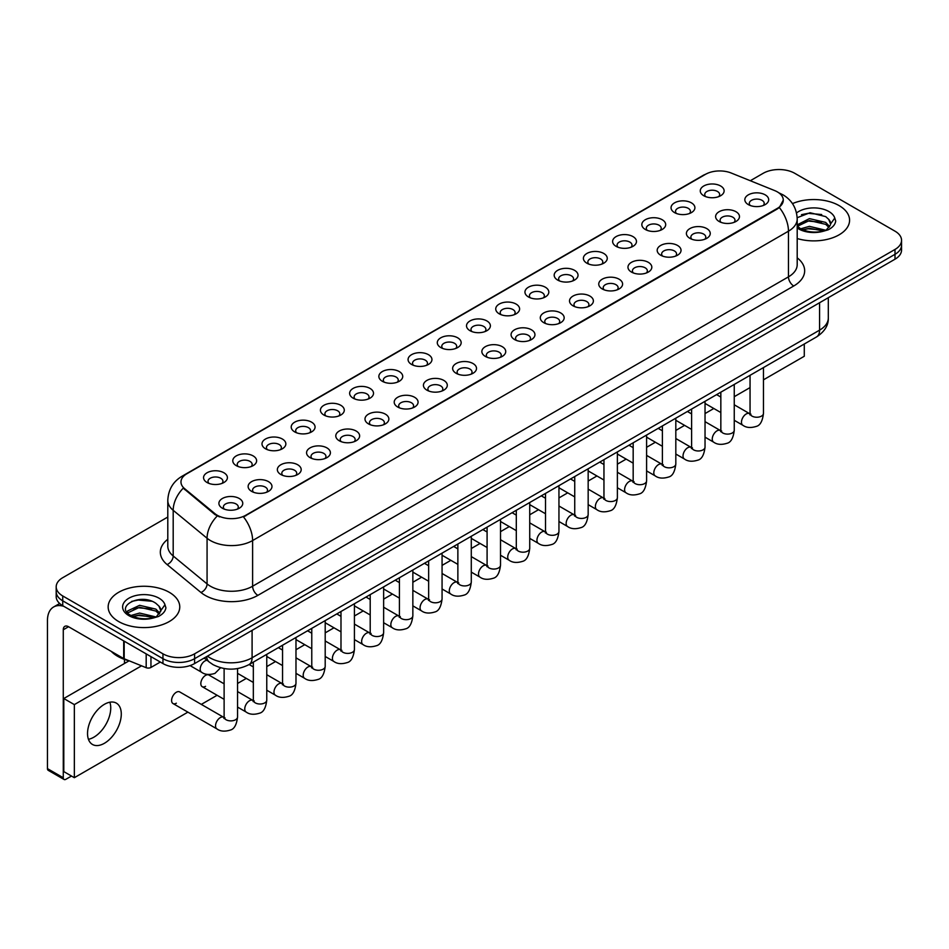 <?xml version="1.0" encoding="UTF-8"?>
<svg xmlns="http://www.w3.org/2000/svg" width="949" height="949" viewBox="0 0 949 949"><rect width="100%" height="100%" fill="white"/><g stroke="black" fill="none" stroke-linecap="round" stroke-linejoin="round"><path stroke-width="1.42" d="M674.537 212.6L674.537 212.6A11.934 6.892 180 0 1 674.537 202.861A11.934 6.892 180 0 1 691.418 202.861A11.934 6.892 180 0 1 691.418 212.6A11.934 6.892 180 0 1 674.537 212.6M689.46 213.513A7.462 4.306 0 0 0 690.433 211.39A7.462 4.306 0 0 0 688.25 208.341A7.462 4.306 0 0 0 680.125 207.404A7.462 4.306 0 0 0 675.522 211.39A7.462 4.306 0 0 0 676.495 213.513M645.32 229.468L645.32 229.468A11.934 6.892 180 0 1 645.32 219.729A11.934 6.892 180 0 1 662.2 219.729A11.934 6.892 180 0 1 662.2 229.468A11.934 6.892 180 0 1 645.32 229.468M660.243 230.382A7.462 4.306 0 0 0 661.216 228.258A7.462 4.306 0 0 0 659.033 225.21A7.462 4.306 0 0 0 650.907 224.272A7.462 4.306 0 0 0 646.305 228.258A7.462 4.306 0 0 0 647.277 230.382M616.103 246.337L616.103 246.337A11.934 6.892 180 0 1 616.103 236.598A11.934 6.892 180 0 1 632.983 236.598A11.934 6.892 180 0 1 632.983 246.337A11.934 6.892 180 0 1 616.103 246.337M631.026 247.25A7.462 4.306 0 0 0 631.998 245.127A7.462 4.306 0 0 0 629.816 242.078A7.462 4.306 0 0 0 621.69 241.141A7.462 4.306 0 0 0 617.087 245.127A7.462 4.306 0 0 0 618.06 247.25M586.885 263.205L586.885 263.205A11.934 6.892 180 0 1 586.885 253.466A11.934 6.892 180 0 1 603.766 253.466A11.934 6.892 180 0 1 603.766 263.205A11.934 6.892 180 0 1 586.885 263.205M601.808 264.119A7.462 4.306 0 0 0 602.781 261.995A7.462 4.306 0 0 0 600.598 258.947A7.462 4.306 0 0 0 592.473 258.009A7.462 4.306 0 0 0 587.858 261.995A7.462 4.306 0 0 0 588.843 264.119M557.668 280.074L557.668 280.074A11.934 6.892 180 0 1 557.668 270.335A11.934 6.892 180 0 1 574.548 270.335A11.934 6.892 180 0 1 574.548 280.074A11.934 6.892 180 0 1 557.668 280.074M572.579 280.987A7.462 4.306 0 0 0 573.564 278.864A7.462 4.306 0 0 0 571.381 275.815A7.462 4.306 0 0 0 563.255 274.878A7.462 4.306 0 0 0 558.641 278.864A7.462 4.306 0 0 0 559.625 280.987M528.451 296.954L528.451 296.954A11.934 6.892 180 0 1 528.451 287.203A11.934 6.892 180 0 1 545.319 287.203A11.934 6.892 180 0 1 545.319 296.954A11.934 6.892 180 0 1 528.451 296.954M543.362 297.867A7.462 4.306 0 0 0 544.346 295.732A7.462 4.306 0 0 0 542.164 292.683A7.462 4.306 0 0 0 534.026 291.746A7.462 4.306 0 0 0 529.423 295.732A7.462 4.306 0 0 0 530.408 297.867M499.233 313.822L499.233 313.822A11.934 6.892 180 0 1 499.233 304.071A11.934 6.892 180 0 1 516.102 304.071A11.934 6.892 180 0 1 516.102 313.822A11.934 6.892 180 0 1 499.233 313.822M514.144 314.736A7.462 4.306 0 0 0 515.129 312.601A7.462 4.306 0 0 0 512.946 309.552A7.462 4.306 0 0 0 504.809 308.627A7.462 4.306 0 0 0 500.206 312.601A7.462 4.306 0 0 0 501.191 314.736M470.016 330.691A11.934 6.892 180 0 1 470.004 330.691A11.934 6.892 180 0 1 470.016 320.94A11.934 6.892 180 0 1 486.884 320.94A11.934 6.892 180 0 1 486.884 330.691A11.934 6.892 180 0 1 470.016 330.691M484.927 331.604A7.462 4.306 0 0 0 485.912 329.469A7.462 4.306 0 0 0 483.717 326.42A7.462 4.306 0 0 0 475.591 325.495A7.462 4.306 0 0 0 470.989 329.469A7.462 4.306 0 0 0 471.973 331.604M440.787 347.559L440.787 347.559A11.934 6.892 180 0 1 440.787 337.808A11.934 6.892 180 0 1 457.667 337.808A11.934 6.892 180 0 1 457.667 347.559A11.934 6.892 180 0 1 440.787 347.559M455.71 348.473A7.462 4.306 0 0 0 456.694 346.338A7.462 4.306 0 0 0 454.5 343.289A7.462 4.306 0 0 0 446.374 342.364A7.462 4.306 0 0 0 441.771 346.338A7.462 4.306 0 0 0 442.744 348.473M411.569 364.428L411.569 364.428A11.934 6.892 180 0 1 411.569 354.677A11.934 6.892 180 0 1 428.45 354.677A11.934 6.892 180 0 1 428.45 364.428A11.934 6.892 180 0 1 411.569 364.428M426.492 365.341A7.462 4.306 0 0 0 427.465 363.206A7.462 4.306 0 0 0 425.282 360.157A7.462 4.306 0 0 0 417.157 359.232A7.462 4.306 0 0 0 412.554 363.206A7.462 4.306 0 0 0 413.527 365.341M382.352 381.296L382.352 381.296A11.934 6.892 180 0 1 382.352 371.545A11.934 6.892 180 0 1 399.232 371.545A11.934 6.892 180 0 1 399.232 381.296A11.934 6.892 180 0 1 382.352 381.296M397.275 382.21A7.462 4.306 0 0 0 398.248 380.075A7.462 4.306 0 0 0 396.065 377.026A7.462 4.306 0 0 0 387.939 376.101A7.462 4.306 0 0 0 383.337 380.075A7.462 4.306 0 0 0 384.309 382.21M353.135 398.165L353.135 398.165A11.934 6.892 180 0 1 353.135 388.414A11.934 6.892 180 0 1 370.015 388.414A11.934 6.892 180 0 1 370.015 398.165A11.934 6.892 180 0 1 353.135 398.165M368.058 399.078A7.462 4.306 0 0 0 369.031 396.943A7.462 4.306 0 0 0 366.848 393.906A7.462 4.306 0 0 0 358.722 392.969A7.462 4.306 0 0 0 354.119 396.943A7.462 4.306 0 0 0 355.092 399.078M323.917 415.033L323.917 415.033A11.934 6.892 180 0 1 323.917 405.294A11.934 6.892 180 0 1 340.798 405.294A11.934 6.892 180 0 1 340.798 415.033A11.934 6.892 180 0 1 323.917 415.033M338.84 415.947A7.462 4.306 0 0 0 339.813 413.811A7.462 4.306 0 0 0 337.63 410.775A7.462 4.306 0 0 0 329.505 409.838A7.462 4.306 0 0 0 324.902 413.811A7.462 4.306 0 0 0 325.875 415.947M294.7 431.902L294.7 431.902A11.934 6.892 180 0 1 294.7 422.163A11.934 6.892 180 0 1 311.58 422.163A11.934 6.892 180 0 1 311.58 431.902A11.934 6.892 180 0 1 294.7 431.902M309.623 432.815A7.462 4.306 0 0 0 310.596 430.68A7.462 4.306 0 0 0 308.413 427.643A7.462 4.306 0 0 0 300.287 426.706A7.462 4.306 0 0 0 295.685 430.68A7.462 4.306 0 0 0 296.657 432.815M265.483 448.77L265.483 448.77A11.934 6.892 180 0 1 265.483 439.031A11.934 6.892 180 0 1 282.363 439.031A11.934 6.892 180 0 1 282.363 448.77A11.934 6.892 180 0 1 265.483 448.77M280.406 449.684A7.462 4.306 0 0 0 281.378 447.548A7.462 4.306 0 0 0 279.196 444.512A7.462 4.306 0 0 0 271.07 443.574A7.462 4.306 0 0 0 266.455 447.548A7.462 4.306 0 0 0 267.44 449.684M236.265 465.639L236.265 465.639A11.934 6.892 180 0 1 236.265 455.9A11.934 6.892 180 0 1 253.134 455.9A11.934 6.892 180 0 1 253.134 465.639A11.934 6.892 180 0 1 236.265 465.639M251.177 466.552A7.462 4.306 0 0 0 252.161 464.417A7.462 4.306 0 0 0 249.978 461.38A7.462 4.306 0 0 0 241.841 460.443A7.462 4.306 0 0 0 237.238 464.417A7.462 4.306 0 0 0 238.223 466.552M207.048 482.507L207.048 482.507A11.934 6.892 180 0 1 207.048 472.768A11.934 6.892 180 0 1 223.917 472.768A11.934 6.892 180 0 1 223.917 482.507A11.934 6.892 180 0 1 207.048 482.507M221.959 483.421A7.462 4.306 0 0 0 222.944 481.285A7.462 4.306 0 0 0 220.761 478.249A7.462 4.306 0 0 0 212.623 477.311A7.462 4.306 0 0 0 208.021 481.285A7.462 4.306 0 0 0 209.005 483.421M703.755 195.731L703.755 195.731A11.934 6.892 180 0 1 703.755 185.992A11.934 6.892 180 0 1 720.635 185.992A11.934 6.892 180 0 1 720.635 195.731A11.934 6.892 180 0 1 703.755 195.731M718.678 196.645A7.462 4.306 0 0 0 719.65 194.521A7.462 4.306 0 0 0 717.468 191.473A7.462 4.306 0 0 0 709.342 190.535A7.462 4.306 0 0 0 704.739 194.521A7.462 4.306 0 0 0 705.712 196.645M719.105 221.461L719.105 221.461A11.934 6.892 180 0 1 719.105 211.722A11.934 6.892 180 0 1 735.985 211.722A11.934 6.892 180 0 1 735.985 221.461A11.934 6.892 180 0 1 719.105 221.461M734.028 222.374A7.462 4.306 0 0 0 735 220.251A7.462 4.306 0 0 0 732.818 217.202A7.462 4.306 0 0 0 724.692 216.265A7.462 4.306 0 0 0 720.089 220.251A7.462 4.306 0 0 0 721.062 222.374M689.887 238.329L689.887 238.329A11.934 6.892 180 0 1 689.887 228.59A11.934 6.892 180 0 1 706.768 228.59A11.934 6.892 180 0 1 706.768 238.329A11.934 6.892 180 0 1 689.887 238.329M704.81 239.243A7.462 4.306 0 0 0 705.783 237.12A7.462 4.306 0 0 0 703.6 234.071A7.462 4.306 0 0 0 695.475 233.134A7.462 4.306 0 0 0 690.872 237.12A7.462 4.306 0 0 0 691.845 239.243M660.67 255.198L660.67 255.198A11.934 6.892 180 0 1 660.67 245.459A11.934 6.892 180 0 1 677.55 245.459A11.934 6.892 180 0 1 677.55 255.198A11.934 6.892 180 0 1 660.67 255.198M675.593 256.111A7.462 4.306 0 0 0 676.566 253.988A7.462 4.306 0 0 0 674.383 250.939A7.462 4.306 0 0 0 666.257 250.002A7.462 4.306 0 0 0 661.643 253.988A7.462 4.306 0 0 0 662.627 256.111M631.453 272.066L631.453 272.066A11.934 6.892 180 0 1 631.453 262.327A11.934 6.892 180 0 1 648.321 262.327A11.934 6.892 180 0 1 648.333 272.066A11.934 6.892 180 0 1 631.453 272.066M646.364 272.98A7.462 4.306 0 0 0 647.348 270.856A7.462 4.306 0 0 0 645.166 267.808A7.462 4.306 0 0 0 637.04 266.871A7.462 4.306 0 0 0 632.425 270.856A7.462 4.306 0 0 0 633.41 272.98M602.235 288.935L602.235 288.935A11.934 6.892 180 0 1 602.235 279.196A11.934 6.892 180 0 1 619.104 279.196A11.934 6.892 180 0 1 619.104 288.935A11.934 6.892 180 0 1 602.235 288.935M617.147 289.848A7.462 4.306 0 0 0 618.131 287.725A7.462 4.306 0 0 0 615.948 284.676A7.462 4.306 0 0 0 607.811 283.739A7.462 4.306 0 0 0 603.208 287.725A7.462 4.306 0 0 0 604.193 289.848M573.018 305.815L573.018 305.815A11.934 6.892 180 0 1 573.018 296.064A11.934 6.892 180 0 1 589.887 296.064A11.934 6.892 180 0 1 589.887 305.815A11.934 6.892 180 0 1 573.018 305.815M587.929 306.729A7.462 4.306 0 0 0 588.914 304.593A7.462 4.306 0 0 0 586.731 301.545A7.462 4.306 0 0 0 578.593 300.608A7.462 4.306 0 0 0 573.991 304.593A7.462 4.306 0 0 0 574.975 306.729M543.789 322.684L543.789 322.684A11.934 6.892 180 0 1 543.789 312.933A11.934 6.892 180 0 1 560.669 312.933A11.934 6.892 180 0 1 560.669 322.684A11.934 6.892 180 0 1 543.789 322.684M558.712 323.597A7.462 4.306 0 0 0 559.696 321.462A7.462 4.306 0 0 0 557.502 318.413A7.462 4.306 0 0 0 549.376 317.488A7.462 4.306 0 0 0 544.773 321.462A7.462 4.306 0 0 0 545.758 323.597M514.572 339.552L514.572 339.552A11.934 6.892 180 0 1 514.572 329.801A11.934 6.892 180 0 1 531.452 329.801A11.934 6.892 180 0 1 531.452 339.552A11.934 6.892 180 0 1 514.572 339.552M529.495 340.466A7.462 4.306 0 0 0 530.479 338.33A7.462 4.306 0 0 0 528.285 335.282A7.462 4.306 0 0 0 520.159 334.356A7.462 4.306 0 0 0 515.556 338.33A7.462 4.306 0 0 0 516.529 340.466M485.354 356.421L485.354 356.421A11.934 6.892 180 0 1 485.354 346.67A11.934 6.892 180 0 1 502.235 346.67A11.934 6.892 180 0 1 502.235 356.421A11.934 6.892 180 0 1 485.354 356.421M500.277 357.334A7.462 4.306 0 0 0 501.25 355.199A7.462 4.306 0 0 0 499.067 352.15A7.462 4.306 0 0 0 490.941 351.225A7.462 4.306 0 0 0 486.339 355.199A7.462 4.306 0 0 0 487.312 357.334M456.137 373.289L456.137 373.289A11.934 6.892 180 0 1 456.137 363.538A11.934 6.892 180 0 1 473.017 363.538A11.934 6.892 180 0 1 473.017 373.289A11.934 6.892 180 0 1 456.137 373.289M471.06 374.203A7.462 4.306 0 0 0 472.033 372.067A7.462 4.306 0 0 0 469.85 369.019A7.462 4.306 0 0 0 461.724 368.093A7.462 4.306 0 0 0 457.121 372.067A7.462 4.306 0 0 0 458.094 374.203M426.92 390.158L426.92 390.158A11.934 6.892 180 0 1 426.92 380.407A11.934 6.892 180 0 1 443.8 380.407A11.934 6.892 180 0 1 443.8 390.158A11.934 6.892 180 0 1 426.92 390.158M441.843 391.071A7.462 4.306 0 0 0 442.815 388.936A7.462 4.306 0 0 0 440.633 385.887A7.462 4.306 0 0 0 432.507 384.962A7.462 4.306 0 0 0 427.904 388.936A7.462 4.306 0 0 0 428.877 391.071M397.702 407.026L397.702 407.026A11.934 6.892 180 0 1 397.702 397.275A11.934 6.892 180 0 1 414.583 397.275A11.934 6.892 180 0 1 414.583 407.026A11.934 6.892 180 0 1 397.702 407.026M412.625 407.94A7.462 4.306 0 0 0 413.598 405.804A7.462 4.306 0 0 0 411.415 402.756A7.462 4.306 0 0 0 403.289 401.83A7.462 4.306 0 0 0 398.687 405.804A7.462 4.306 0 0 0 399.659 407.94M368.485 423.895L368.485 423.895A11.934 6.892 180 0 1 368.485 414.144A11.934 6.892 180 0 1 385.365 414.144A11.934 6.892 180 0 1 385.365 423.895A11.934 6.892 180 0 1 368.485 423.895M383.408 424.808A7.462 4.306 0 0 0 384.381 422.673A7.462 4.306 0 0 0 382.198 419.636A7.462 4.306 0 0 0 374.072 418.699A7.462 4.306 0 0 0 369.469 422.673A7.462 4.306 0 0 0 370.442 424.808M339.267 440.763L339.267 440.763A11.934 6.892 180 0 1 339.267 431.024A11.934 6.892 180 0 1 356.148 431.024A11.934 6.892 180 0 1 356.148 440.763A11.934 6.892 180 0 1 339.267 440.763M354.191 441.676A7.462 4.306 0 0 0 355.163 439.541A7.462 4.306 0 0 0 352.981 436.504A7.462 4.306 0 0 0 344.855 435.567A7.462 4.306 0 0 0 340.24 439.541A7.462 4.306 0 0 0 341.225 441.676M310.05 457.632L310.05 457.632A11.934 6.892 180 0 1 310.05 447.892A11.934 6.892 180 0 1 326.919 447.892A11.934 6.892 180 0 1 326.919 457.632A11.934 6.892 180 0 1 310.05 457.632M324.961 458.545A7.462 4.306 0 0 0 325.946 456.41A7.462 4.306 0 0 0 323.763 453.373A7.462 4.306 0 0 0 315.626 452.436A7.462 4.306 0 0 0 311.023 456.41A7.462 4.306 0 0 0 312.007 458.545M280.833 474.5L280.833 474.5A11.934 6.892 180 0 1 280.833 464.761A11.934 6.892 180 0 1 297.701 464.761A11.934 6.892 180 0 1 297.701 474.5A11.934 6.892 180 0 1 280.833 474.5M295.744 475.413A7.462 4.306 0 0 0 296.729 473.278A7.462 4.306 0 0 0 294.546 470.241A7.462 4.306 0 0 0 286.408 469.304A7.462 4.306 0 0 0 281.806 473.278A7.462 4.306 0 0 0 282.79 475.413M251.615 491.368L251.615 491.368A11.934 6.892 180 0 1 251.615 481.629A11.934 6.892 180 0 1 268.484 481.629A11.934 6.892 180 0 1 268.484 491.368A11.934 6.892 180 0 1 251.615 491.368M266.527 492.282A7.462 4.306 0 0 0 267.511 490.147A7.462 4.306 0 0 0 265.329 487.11A7.462 4.306 0 0 0 257.191 486.173A7.462 4.306 0 0 0 252.588 490.147A7.462 4.306 0 0 0 253.573 492.282M222.386 508.237L222.386 508.237A11.934 6.892 180 0 1 222.386 498.498A11.934 6.892 180 0 1 239.267 498.498A11.934 6.892 180 0 1 239.267 508.237A11.934 6.892 180 0 1 222.386 508.237M237.309 509.15A7.462 4.306 0 0 0 238.294 507.015A7.462 4.306 0 0 0 236.099 503.978A7.462 4.306 0 0 0 227.974 503.041A7.462 4.306 0 0 0 223.371 507.015A7.462 4.306 0 0 0 224.344 509.15M748.322 204.593L748.322 204.593A11.934 6.892 180 0 1 748.322 194.853A11.934 6.892 180 0 1 765.202 194.853A11.934 6.892 180 0 1 765.202 204.593A11.934 6.892 180 0 1 748.322 204.593M763.245 205.506A7.462 4.306 0 0 0 764.218 203.383A7.462 4.306 0 0 0 762.035 200.334A7.462 4.306 0 0 0 753.909 199.397A7.462 4.306 0 0 0 749.307 203.383A7.462 4.306 0 0 0 750.279 205.506M774.692 190.595A20.143 11.625 180 0 1 777.385 191.9A20.143 11.625 180 0 1 783.281 200.12A20.143 11.625 180 0 1 777.385 208.341L245.755 515.271A20.143 11.625 180 0 1 215.02 513.717L184.616 488.652A20.143 11.625 180 0 1 180.974 481.973A20.143 11.625 180 0 1 186.87 473.753L705.475 174.343A20.143 11.625 180 0 1 731.264 173.038L774.692 190.595M839.094 205.601A35.801 20.664 0 0 0 792.474 203.608A35.801 20.664 0 0 1 839.094 205.601A35.801 20.664 0 0 1 849.58 220.215A35.801 20.664 0 0 0 839.094 205.601M169.278 592.306A35.801 20.664 0 0 0 130.262 587.834A35.801 20.664 0 0 0 108.162 606.933A35.801 20.664 0 0 0 118.649 621.548A35.801 20.664 0 0 0 157.664 626.02A35.801 20.664 0 0 0 179.764 606.933A35.801 20.664 0 0 0 169.278 592.306A35.801 20.664 0 0 0 130.262 587.834A35.801 20.664 0 0 0 108.162 606.933A35.801 20.664 0 0 0 118.649 621.548A35.801 20.664 0 0 0 157.664 626.02A35.801 20.664 0 0 0 179.764 606.933A35.801 20.664 0 0 0 169.278 592.306M783.281 200.12L779.331 207.523L777.385 208.934L243.49 516.897A26.109 15.077 60 0 1 252.612 540.55A29.834 17.224 180 0 1 210.417 540.55A29.834 17.224 180 0 1 207.072 538.249L173.192 510.313A29.834 17.224 180 0 1 167.795 500.431L167.795 546.102A29.834 17.224 0 0 0 173.192 555.984L207.072 583.92A29.834 17.224 0 0 0 210.417 586.221A29.834 17.224 0 0 0 252.612 586.221L788.465 276.847A29.834 17.224 0 0 0 797.196 264.676L797.196 218.994A29.834 17.224 180 0 1 788.465 231.176A26.109 15.077 -120 0 0 779.331 207.523M167.795 517.039L62.741 577.692A22.373 12.918 0 0 0 56.193 586.826L56.193 596.577A22.373 12.918 0 0 0 62.741 605.711L162.955 663.565L162.955 658.689A22.373 12.918 0 0 0 194.592 658.689L895.002 254.32A22.373 12.918 0 0 0 901.55 245.186A22.373 12.918 0 0 1 895.002 254.32L194.592 658.689A22.373 12.918 0 0 1 162.955 658.689L62.741 600.836L162.955 658.689L162.955 653.825A22.373 12.918 0 0 0 194.592 653.825L895.002 249.445A22.373 12.918 0 0 0 901.55 240.311A22.373 12.918 0 0 0 895.002 231.176L794.788 173.323A22.373 12.918 0 0 0 763.138 173.323L750.303 180.737M56.193 591.702A22.373 12.918 0 0 0 62.741 600.836A22.373 12.918 0 0 1 56.193 591.702M219.539 516.897L215.02 514.607L183.252 488.154A26.109 17.462 129.5 0 0 173.192 510.313L173.192 555.984A7.462 4.994 -50.5 0 1 167.083 564.548A37.296 21.53 180 0 1 167.795 539.269M797.196 238.531A35.801 20.664 0 0 0 849.58 220.215A35.801 20.664 0 0 1 797.196 238.531M56.193 586.826A22.373 12.918 0 0 0 62.741 595.96L162.955 653.825M162.955 663.565A22.373 12.918 0 0 0 194.592 663.565L895.002 259.196A22.373 12.918 0 0 0 901.55 250.062L901.55 240.311M797.196 225.945L800.256 228.507C806.792 232.042 814.503 232.944 823.4 231.212L828.133 229.836C832.688 227.499 835.215 224.581 835.713 221.081L834.776 218.056L830.636 223.869A16.857 9.739 0 0 0 828.726 219.373L825.713 216.621L810.066 212.73L797.172 217.712M830.387 225.032L826.271 229.99M800.754 228.792L809.414 226.348L825.879 230.275M821.526 229.955L808.085 228.804L802.747 229.777L809.414 228.282L824.005 231.082M797.196 224.866L809.414 218.614L825.701 222.422L829.616 226.503M797.445 226.23L809.414 220.548L825.701 224.355L828.963 227.416M828.726 219.373L830.624 224.106M801.478 214.676L808.085 213.335L821.692 214.533M802.724 222.042L808.085 221.07L821.526 222.22M111.27 651.382A37.296 21.53 0 0 0 117.593 656.257A37.296 21.53 0 0 0 129.052 660.765M160.583 611.737L160.832 610.587A16.857 9.739 0 0 0 158.922 606.091L155.909 603.339C140.357 592.342 114.461 606.684 130.452 615.213C136.976 618.748 144.687 619.65 153.584 617.918L158.329 616.542C162.872 614.205 165.399 611.286 165.909 607.787L164.972 604.762L156.455 616.708M130.95 615.51L139.598 613.054L156.063 616.992M151.71 616.672L138.269 615.521L132.931 616.482L139.598 614.988L154.189 617.787M127.166 612.378L127.676 610.919L139.598 605.32L155.885 609.128L159.812 613.208M127.641 612.935L139.598 607.253L155.885 611.061L159.159 614.133M158.922 606.091L160.82 610.812M131.662 601.393L138.269 600.053L151.887 601.251M132.919 608.76L138.269 607.787L151.71 608.938M93.856 737.195A23.867 13.784 120 0 0 109.847 702.213A23.867 13.784 120 0 1 93.856 737.195A23.867 13.784 120 0 1 88.435 739.295A23.867 13.784 120 0 0 93.856 737.195M150.95 656.637L150.95 667.444L160.31 662.046M63.856 606.352A29.834 17.224 -120 0 0 53.63 606.969A29.834 17.224 -120 0 0 47.45 620.634L47.45 768.619L63.275 777.753L63.275 629.768A7.462 4.306 60 0 1 64.817 626.352A7.462 4.306 60 0 1 68.542 626.72L123.69 658.559L123.69 640.895M63.275 777.753A3.725 2.159 120 0 0 64.046 779.461L48.221 770.327A3.725 2.159 -60 0 1 47.45 768.619M64.046 779.461A3.725 2.159 120 0 0 65.908 779.271L71.495 776.045M124.449 663.505L124.449 659.377M150.95 667.444A3.725 2.159 180 0 1 146.182 667.693L124.189 658.796A3.725 2.159 180 0 1 123.69 658.559M237.547 668.594L237.547 717.005C236.621 724.799 234.213 729.152 230.299 730.066C224.759 731.786 220.298 731.394 216.93 728.903A6.714 3.879 -60 0 1 215.898 723.529A6.714 3.879 -60 0 1 220.287 717.61A6.714 3.879 -60 0 1 220.583 717.456A6.714 3.879 -60 0 1 223.644 717.278L179.705 691.916A6.714 3.879 120 0 0 176.348 692.248A6.714 3.879 120 0 0 171.959 698.167A6.714 3.879 120 0 0 172.991 703.541A6.714 3.879 120 0 0 176.348 703.209M224.118 683.826L208.922 675.047A6.714 3.879 120 0 0 205.565 675.38A6.714 3.879 120 0 0 201.176 681.299A6.714 3.879 120 0 0 202.208 686.673A6.714 3.879 120 0 0 205.565 686.341M104.414 743.281A23.867 13.784 120 0 0 120.001 722.248A23.867 13.784 120 0 0 116.347 703.126A23.867 13.784 120 0 0 104.414 704.312A23.867 13.784 120 0 0 88.815 725.344A23.867 13.784 120 0 0 92.48 744.467A23.867 13.784 120 0 0 104.414 743.281M763.471 379.825L804.278 356.266L804.278 344.012M141.543 665.818L74.342 704.609L74.342 777.694L187.89 712.141M201.307 704.395L217.107 695.273M237.547 683.47L246.325 678.405M266.764 666.601L275.542 661.536M295.981 649.733L304.759 644.668M325.199 632.864L333.977 627.799M354.416 615.996L363.194 610.931M383.633 599.127L392.412 594.062M412.851 582.259L421.629 577.194M442.068 565.39L450.846 560.325M471.285 548.522L480.064 543.445M500.514 531.654L509.293 526.576M529.732 514.785L538.51 509.708M558.949 497.917L567.727 492.839M588.166 481.048L596.945 475.971M617.384 464.168L626.162 459.102M646.601 447.299L655.379 442.234M675.818 430.431L684.597 425.366M705.036 413.562L713.814 408.497M734.253 396.694L750.054 387.583M129.135 660.801L63.797 698.523L63.797 771.596L74.342 777.694M74.342 704.609L63.797 698.523M245.755 515.271L245.755 515.876M215.02 513.717L215.02 514.607M184.616 488.652L184.616 489.53M777.385 208.341L777.385 208.934M257.891 595.355A7.462 4.306 60 0 1 252.612 586.221L252.612 540.55L788.465 231.176L788.465 276.847A7.462 4.306 60 0 0 793.732 285.993L257.891 595.355A37.296 21.53 180 0 1 205.15 595.355A37.296 21.53 180 0 1 200.963 592.484L167.083 564.548M797.196 218.994C796.697 208.27 791.976 200.227 783.055 194.865L779.283 193.027A26.109 12.23 112 0 0 778.939 192.908M184.652 475.283A26.109 15.077 -120 0 0 181.947 476.303C173.015 481.653 168.305 489.696 167.795 500.431M181.947 476.303L703.28 175.304A26.109 15.077 60 0 1 705.261 174.462M217.25 515.983A26.109 17.462 129.5 0 0 207.072 538.249L207.072 583.92A7.462 4.994 -50.5 0 1 200.963 592.484M797.196 257.843A37.296 21.53 180 0 1 793.732 285.993M194.592 653.825L194.592 663.565M895.002 249.445L895.002 259.196M62.741 595.96L62.741 605.711M207.416 656.162A29.834 17.224 0 0 0 209.895 657.776A29.834 17.224 0 0 0 252.09 657.776L819.58 330.145A29.834 17.224 0 0 0 828.311 317.962C828.536 325.365 824.586 331.699 816.484 336.966L248.994 664.608A14.923 8.612 60 0 0 252.09 657.776L252.09 630.373M819.58 302.731L819.58 330.145A14.923 8.612 60 0 1 816.484 336.966M206.609 656.625A14.923 9.976 129.5 0 0 209.278 662.046L204.308 657.954M763.471 367.571L763.471 413.361A6.714 3.879 180 0 1 761.205 416.267A6.714 3.879 180 0 1 752.011 416.101A6.714 3.879 180 0 1 750.054 413.361L749.829 414.808L750.434 414.31M763.471 413.361C762.557 421.154 760.137 425.508 756.234 426.421C750.683 428.141 746.234 427.75 742.853 425.259A6.714 3.879 -60 0 1 741.833 419.885A6.714 3.879 -60 0 1 746.211 413.966A6.714 3.879 -60 0 1 746.507 413.811A6.714 3.879 -60 0 1 749.568 413.634L750.932 414.179M734.253 384.44L734.253 430.229A6.714 3.879 180 0 1 731.987 433.135A6.714 3.879 180 0 1 722.794 432.969A6.714 3.879 180 0 1 720.837 430.229L720.611 431.676L721.216 431.178M734.253 430.229C733.34 438.023 730.92 442.376 727.017 443.29C721.465 445.01 717.017 444.618 713.636 442.139A6.714 3.879 -60 0 1 712.616 436.754A6.714 3.879 -60 0 1 716.993 430.834A6.714 3.879 -60 0 1 717.29 430.68A6.714 3.879 -60 0 1 720.35 430.502L721.715 431.048M705.036 401.308L705.036 447.098A6.714 3.879 180 0 1 702.77 450.004A6.714 3.879 180 0 1 693.577 449.838A6.714 3.879 180 0 1 691.607 447.098L691.394 448.545L691.999 448.047M705.036 447.098C704.122 454.891 701.702 459.245 697.8 460.158C692.248 461.878 687.788 461.487 684.419 459.008A6.714 3.879 -60 0 1 683.387 453.622A6.714 3.879 -60 0 1 687.776 447.703A6.714 3.879 -60 0 1 688.072 447.548A6.714 3.879 -60 0 1 691.133 447.37L692.497 447.916M675.818 418.189L675.818 463.966A6.714 3.879 180 0 1 673.541 466.872A6.714 3.879 180 0 1 664.359 466.706A6.714 3.879 180 0 1 662.39 463.966L662.177 465.413L662.782 464.927M675.818 463.966C674.905 471.76 672.485 476.113 668.582 477.027C663.031 478.747 658.57 478.355 655.201 475.876A6.714 3.879 -60 0 1 654.169 470.49A6.714 3.879 -60 0 1 658.559 464.583A6.714 3.879 -60 0 1 658.855 464.417A6.714 3.879 -60 0 1 661.916 464.239L663.28 464.785M646.601 435.057L646.601 480.835A6.714 3.879 180 0 1 644.324 483.741A6.714 3.879 180 0 1 635.142 483.575A6.714 3.879 180 0 1 633.173 480.835L632.959 482.282L633.564 481.795M646.601 480.835C645.676 488.628 643.268 492.982 639.365 493.895C633.813 495.615 629.353 495.224 625.984 492.745A6.714 3.879 -60 0 1 624.952 487.359A6.714 3.879 -60 0 1 629.341 481.451A6.714 3.879 -60 0 1 629.638 481.285A6.714 3.879 -60 0 1 632.698 481.119L634.062 481.653M834.776 218.056A21.341 12.313 0 0 0 828.857 211.508A21.341 12.313 0 0 0 796.519 212.967M797.196 227.974A21.341 12.313 0 0 0 798.69 228.923A21.341 12.313 0 0 0 823.4 231.212M164.972 604.762A21.341 12.313 0 0 0 159.052 598.214A21.341 12.313 0 0 0 128.874 598.214A21.341 12.313 0 0 0 128.874 615.64A21.341 12.313 0 0 0 153.584 617.918M63.275 629.768L68.542 626.72M124.189 641.18L124.189 658.796M146.182 667.693L146.182 653.873M617.384 451.926L617.384 497.703A6.714 3.879 180 0 1 615.106 500.609A6.714 3.879 180 0 1 605.925 500.443A6.714 3.879 180 0 1 603.955 497.703L603.742 499.15L604.347 498.664M617.384 497.703C616.459 505.497 614.05 509.85 610.136 510.764C604.596 512.484 600.136 512.104 596.767 509.613A6.714 3.879 -60 0 1 595.735 504.227A6.714 3.879 -60 0 1 600.124 498.32A6.714 3.879 -60 0 1 600.42 498.154A6.714 3.879 -60 0 1 603.481 497.988L604.845 498.522M588.166 468.794L588.166 514.572A6.714 3.879 180 0 1 585.889 517.478A6.714 3.879 180 0 1 576.707 517.312A6.714 3.879 180 0 1 574.738 514.572L574.525 516.031L575.118 515.532M588.166 514.572C587.241 522.365 584.833 526.719 580.918 527.632C575.379 529.352 570.918 528.973 567.549 526.481A6.714 3.879 -60 0 1 566.517 521.096A6.714 3.879 -60 0 1 570.907 515.188A6.714 3.879 -60 0 1 571.203 515.022A6.714 3.879 -60 0 1 574.264 514.856L575.628 515.39M558.949 485.663L558.949 531.44A6.714 3.879 180 0 1 556.672 534.346A6.714 3.879 180 0 1 547.49 534.18A6.714 3.879 180 0 1 545.521 531.44L545.307 532.899L545.9 532.401M558.949 531.44C558.024 539.246 555.616 543.599 551.701 544.512C546.161 546.221 541.701 545.841 538.332 543.35A6.714 3.879 -60 0 1 537.3 537.964A6.714 3.879 -60 0 1 541.689 532.057A6.714 3.879 -60 0 1 541.986 531.891A6.714 3.879 -60 0 1 545.046 531.725L546.399 532.259M529.732 502.531L529.732 548.308A6.714 3.879 180 0 1 527.454 551.227A6.714 3.879 180 0 1 518.273 551.049A6.714 3.879 180 0 1 516.303 548.308L516.09 549.768L516.683 549.269M529.732 548.308C528.807 556.114 526.398 560.468 522.484 561.381C516.944 563.089 512.484 562.71 509.115 560.218A6.714 3.879 -60 0 1 508.083 554.833A6.714 3.879 -60 0 1 512.472 548.925A6.714 3.879 -60 0 1 512.768 548.759A6.714 3.879 -60 0 1 515.817 548.593L517.181 549.127M500.514 519.4L500.514 565.189A6.714 3.879 180 0 1 498.237 568.095A6.714 3.879 180 0 1 489.055 567.929A6.714 3.879 180 0 1 487.086 565.189L486.873 566.636L487.466 566.138M500.514 565.189C499.589 572.982 497.169 577.336 493.266 578.249C487.727 579.958 483.266 579.578 479.897 577.087A6.714 3.879 -60 0 1 478.865 571.713A6.714 3.879 -60 0 1 483.243 565.794A6.714 3.879 -60 0 1 483.551 565.628A6.714 3.879 -60 0 1 486.6 565.462L487.964 565.995M471.285 536.268L471.285 582.057A6.714 3.879 180 0 1 469.02 584.964A6.714 3.879 180 0 1 459.826 584.798A6.714 3.879 180 0 1 457.869 582.057L457.655 583.505L458.248 583.006M471.285 582.057C470.372 589.851 467.952 594.204 464.049 595.118C458.509 596.826 454.049 596.447 450.668 593.955A6.714 3.879 -60 0 1 449.648 588.582A6.714 3.879 -60 0 1 454.025 582.662A6.714 3.879 -60 0 1 454.322 582.496A6.714 3.879 -60 0 1 457.382 582.33L458.747 582.864M442.068 553.137L442.068 598.926A6.714 3.879 180 0 1 439.802 601.832A6.714 3.879 180 0 1 430.609 601.666A6.714 3.879 180 0 1 428.651 598.926L428.426 600.373L429.031 599.875M442.068 598.926C441.155 606.719 438.735 611.073 434.832 611.986C429.28 613.695 424.832 613.315 421.451 610.824A6.714 3.879 -60 0 1 420.431 605.45A6.714 3.879 -60 0 1 424.808 599.531A6.714 3.879 -60 0 1 425.105 599.365A6.714 3.879 -60 0 1 428.165 599.199L429.529 599.732M412.851 570.005L412.851 615.794A6.714 3.879 180 0 1 410.585 618.701A6.714 3.879 180 0 1 401.391 618.534A6.714 3.879 180 0 1 399.422 615.794L399.209 617.241L399.814 616.743M412.851 615.794C411.937 623.588 409.517 627.941 405.614 628.855C400.063 630.563 395.614 630.183 392.234 627.692A6.714 3.879 -60 0 1 391.202 622.319A6.714 3.879 -60 0 1 395.591 616.399A6.714 3.879 -60 0 1 395.887 616.233A6.714 3.879 -60 0 1 398.948 616.067L400.312 616.601M383.633 586.873L383.633 632.663A6.714 3.879 180 0 1 381.368 635.569A6.714 3.879 180 0 1 372.174 635.403A6.714 3.879 180 0 1 370.205 632.663L369.991 634.11L370.596 633.612M383.633 632.663C382.72 640.456 380.3 644.81 376.397 645.723C370.845 647.432 366.385 647.052 363.016 644.561A6.714 3.879 -60 0 1 361.984 639.187A6.714 3.879 -60 0 1 366.373 633.268A6.714 3.879 -60 0 1 366.67 633.102A6.714 3.879 -60 0 1 369.73 632.936L371.095 633.469M354.416 603.742L354.416 649.531A6.714 3.879 180 0 1 352.138 652.438A6.714 3.879 180 0 1 342.957 652.271A6.714 3.879 180 0 1 340.988 649.531L340.774 650.978L341.379 650.48M354.416 649.531C353.491 657.325 351.083 661.678 347.18 662.592C341.628 664.312 337.168 663.92 333.799 661.429A6.714 3.879 -60 0 1 332.767 656.056A6.714 3.879 -60 0 1 337.156 650.136A6.714 3.879 -60 0 1 337.453 649.982A6.714 3.879 -60 0 1 340.513 649.804L341.877 650.338M325.199 620.61L325.199 666.4A6.714 3.879 180 0 1 322.921 669.306A6.714 3.879 180 0 1 313.739 669.14A6.714 3.879 180 0 1 311.77 666.4L311.557 667.847L312.162 667.349M325.199 666.4C324.273 674.193 321.865 678.547 317.951 679.46C312.411 681.18 307.951 680.789 304.582 678.298A6.714 3.879 -60 0 1 303.55 672.924A6.714 3.879 -60 0 1 307.939 667.005A6.714 3.879 -60 0 1 308.235 666.85A6.714 3.879 -60 0 1 311.296 666.673L312.66 667.218M295.981 637.479L295.981 683.268A6.714 3.879 180 0 1 293.704 686.174A6.714 3.879 180 0 1 284.522 686.008A6.714 3.879 180 0 1 282.553 683.268L282.339 684.715L282.944 684.217M295.981 683.268C295.056 691.062 292.648 695.415 288.733 696.329C283.193 698.049 278.733 697.657 275.364 695.166A6.714 3.879 -60 0 1 274.332 689.793A6.714 3.879 -60 0 1 278.721 683.873A6.714 3.879 -60 0 1 279.018 683.719A6.714 3.879 -60 0 1 282.078 683.541L283.443 684.087M266.764 654.347L266.764 700.137A6.714 3.879 180 0 1 264.486 703.043A6.714 3.879 180 0 1 255.305 702.877A6.714 3.879 180 0 1 253.336 700.137L253.122 701.584L253.715 701.086M266.764 700.137C265.839 707.93 263.431 712.284 259.516 713.197C253.976 714.917 249.516 714.526 246.147 712.035A6.714 3.879 -60 0 1 245.115 706.661A6.714 3.879 -60 0 1 249.504 700.742A6.714 3.879 -60 0 1 249.801 700.587A6.714 3.879 -60 0 1 252.861 700.409L254.225 700.955M237.547 717.005A6.714 3.879 180 0 1 235.269 719.911A6.714 3.879 180 0 1 226.087 719.745A6.714 3.879 180 0 1 224.118 717.005L223.905 718.452L224.498 717.954M190.049 665.581L201.579 672.236A6.714 3.879 -60 0 1 200.547 666.862A6.714 3.879 -60 0 1 204.937 660.943A6.714 3.879 -60 0 1 205.233 660.789A6.714 3.879 -60 0 1 207.155 660.302M703.28 175.304L708.073 173.074M248.994 664.608C236.989 670.635 224.984 670.635 212.979 664.608L209.278 662.046M828.311 317.962L828.311 297.689M742.853 425.259L734.253 420.3M720.837 412.542L705.036 403.432M750.054 375.329L750.054 413.361M749.568 413.634L734.253 404.796M720.837 397.05L716.637 394.618M713.636 442.139L705.036 437.169M691.607 429.411L675.818 420.3M720.837 392.198L720.837 430.229M720.35 430.502L705.036 421.664M691.607 413.918L687.408 411.486M684.419 459.008L675.818 454.037M662.39 446.291L646.601 437.169M691.607 409.066L691.607 447.098M691.133 447.37L675.818 438.533M662.39 430.787L658.191 428.355M655.201 475.876L646.601 470.906M633.173 463.159L617.384 454.037M662.39 425.935L662.39 463.966M661.916 464.239L646.601 455.401M633.173 447.655L628.973 445.223M625.984 492.745L617.384 487.774M603.955 480.028L588.166 470.906M633.173 442.803L633.173 480.835M632.698 481.119L617.384 472.27M603.955 464.524L599.756 462.092M53.63 606.969L59.668 603.493M596.767 509.613L588.166 504.643M574.738 496.896L558.949 487.774M603.955 459.672L603.955 497.703M603.481 497.988L588.166 489.138M574.738 481.392L570.539 478.96M567.549 526.481L558.949 521.511M545.521 513.765L529.732 504.643M574.738 476.54L574.738 514.572M574.264 514.856L558.949 506.007M545.521 498.261L541.321 495.841M538.332 543.35L529.732 538.38M516.303 530.633L500.514 521.511M545.521 493.409L545.521 531.44M545.046 531.725L529.732 522.875M516.303 515.129L512.104 512.709M509.115 560.218L500.514 555.248M487.086 547.502L471.285 538.38M516.303 510.277L516.303 548.308M515.817 548.593L500.514 539.744M487.086 531.998L482.887 529.578M479.897 577.087L471.285 572.117M457.869 564.37L442.068 555.248M487.086 527.146L487.086 565.189M486.6 565.462L471.285 556.612M457.869 548.866L453.669 546.446M450.668 593.955L442.068 588.985M428.651 581.239L412.851 572.117M457.869 544.014L457.869 582.057M457.382 582.33L442.068 573.493M428.651 565.734L424.452 563.315M421.451 610.824L412.851 605.853M399.422 598.107L383.633 588.985M428.651 560.883L428.651 598.926M428.165 599.199L412.851 590.361M399.422 582.603L395.223 580.183M392.234 627.692L383.633 622.734M370.205 614.976L354.416 605.853M399.422 577.751L399.422 615.794M398.948 616.067L383.633 607.23M370.205 599.471L366.006 597.051M363.016 644.561L354.416 639.602M340.988 631.844L325.199 622.734M370.205 594.62L370.205 632.663M369.73 632.936L354.416 624.098M340.988 616.34L336.788 613.92M333.799 661.429L325.199 656.471M311.77 648.713L295.981 639.602M340.988 611.5L340.988 649.531M340.513 649.804L325.199 640.966M311.77 633.208L307.571 630.788M304.582 678.298L295.981 673.339M282.553 665.581L266.764 656.471M311.77 628.368L311.77 666.4M311.296 666.673L295.981 657.835M282.553 650.077L278.354 647.657M275.364 695.166L266.764 690.208M253.336 682.45L237.547 673.339M282.553 645.237L282.553 683.268M282.078 683.541L266.764 674.703M253.336 666.945L249.136 664.525M246.147 712.035L237.547 707.076M224.118 699.318L202.208 686.673M253.336 662.105L253.336 700.137M252.861 700.409L237.547 691.572M216.93 728.903L172.991 703.541M224.118 668.535L224.118 717.005M223.644 717.278L224.996 717.824M124.449 662.165L125.612 662.841M201.579 672.236C204.889 674.715 209.338 675.107 214.948 673.399L220.583 667.752M205.779 659.164L203.999 658.131"/></g></svg>
